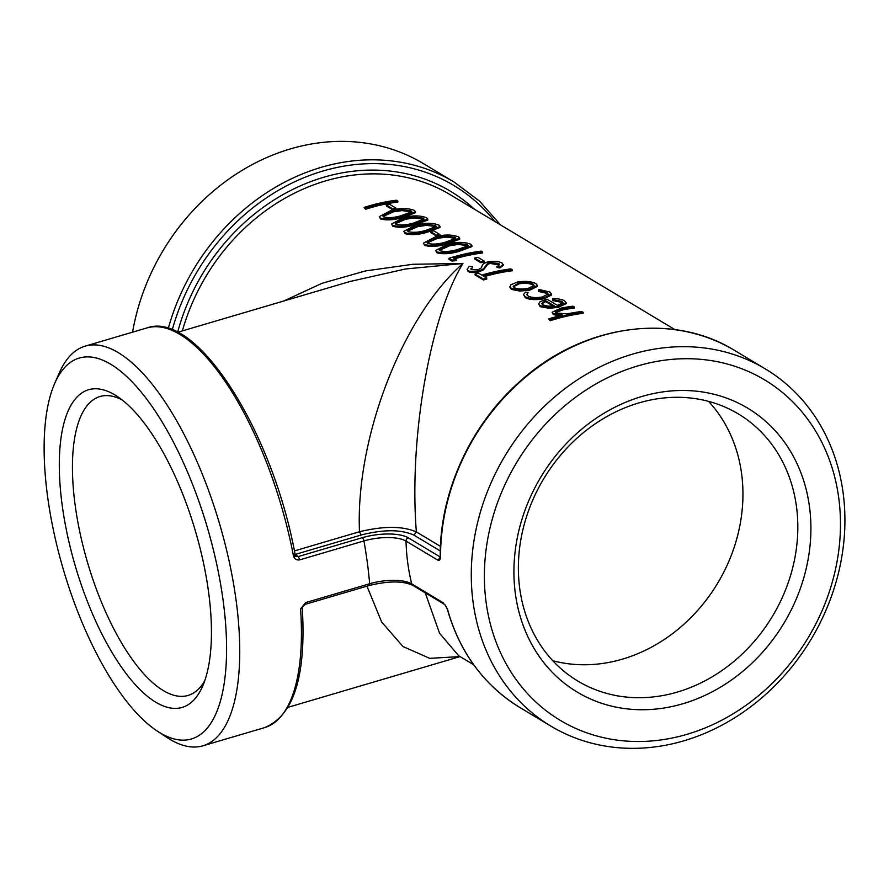 <?xml version="1.0" encoding="UTF-8"?>
<svg xmlns="http://www.w3.org/2000/svg" width="889" height="889" viewBox="0 0 889 889"><rect width="100%" height="100%" fill="white"/><g stroke="black" fill="none" stroke-linecap="round" stroke-linejoin="round"><path stroke-width="1.33" d="M397.839 202.047A195.469 167.41 121 0 0 365.679 209.248L364.101 207.448A196.502 168.288 121 0 1 396.427 200.203L397.85 201.07L397.839 202.047M395.861 209.026A195.469 167.41 121 0 0 392.549 209.693L386.426 206.015L386.371 205.037A196.502 168.288 121 0 1 389.693 204.37L395.827 208.048L395.861 209.026M380.581 218.95L379.303 216.638L391.86 210.026C400.75 207.948 408.262 208.07 414.407 210.404L415.507 211.76L402.695 216.527L402.761 217.505C394.071 220.05 386.682 220.539 380.581 218.95L379.303 216.638M415.507 211.76L415.485 212.749L402.761 217.505M392.838 226.306L391.56 224.006L404.128 217.394C413.007 215.305 420.519 215.427 426.664 217.761L427.765 219.116L414.952 223.895L415.019 224.861C406.329 227.406 398.939 227.895 392.838 226.306L391.56 224.006M427.765 219.116L427.753 220.116L415.019 224.861M405.095 233.674L403.817 231.362L416.385 224.75C425.264 222.661 432.776 222.783 438.922 225.117L440.022 226.484L427.209 231.251L427.276 232.218C418.597 234.774 411.196 235.252 405.095 233.674L403.817 231.362M440.022 226.484L440.011 227.473L427.276 232.218M439.988 235.529A195.469 167.41 121 0 0 436.688 236.185L430.554 232.507L430.498 231.54A196.502 168.288 121 0 1 433.821 230.873L439.955 234.552L439.988 235.529M424.709 245.442L423.431 243.142L435.999 236.53C444.878 234.44 452.39 234.563 458.535 236.896L459.635 238.252L446.823 243.03L446.889 243.997C438.21 246.542 430.809 247.031 424.709 245.442L423.431 243.142M459.635 238.252L459.624 239.252L446.889 243.997M436.966 252.809L435.688 250.498L448.256 243.886C457.135 241.797 464.647 241.919 470.792 244.253L471.892 245.62L459.08 250.387L459.146 251.354C450.467 253.91 443.066 254.387 436.966 252.809L435.688 250.498M471.892 245.62L471.881 246.609L459.146 251.354M482.638 251.976A196.502 168.288 121 0 0 453.601 258.177L456.057 259.655L451.834 260.121L448.889 258.355A196.502 168.288 121 0 1 481.216 251.109L482.638 251.976L482.627 252.954A195.469 167.41 121 0 0 454.712 258.843M456.057 259.655L456.19 260.599L451.979 261.066L449.034 259.299L448.889 258.355M484.127 262.022A195.469 167.41 121 0 0 480.816 262.688L474.682 259.01L474.626 258.032A196.502 168.288 121 0 1 477.96 257.365L484.083 261.044L484.127 262.022M499.274 264.878L490.195 263.466L487.605 264.4L483.572 269.8L479.582 271.645C474.648 272.879 470.859 272.845 468.203 271.556L467.047 269.378L469.225 266.367L472.492 266.578L472.615 267.533L471.014 269.278M472.492 266.578L471.492 269.667L477.893 269.867L481.016 268.111L482.082 266.033C482.394 264.144 484.627 262.677 488.783 261.622C494.54 260.955 498.985 261.433 502.129 263.066L503.23 265.444L499.896 267.967L496.907 267.433L496.884 266.456C499.307 265.489 499.94 264.511 498.796 263.5L498.796 264.489M483.56 280.024L475.193 275.001L475.037 274.056L483.416 279.079L483.56 280.024A195.469 167.41 121 0 1 486.839 279.002L486.705 278.046A196.502 168.288 121 0 0 483.416 279.079M475.037 274.056A196.502 168.288 121 0 1 478.326 273.023L481.794 275.112A196.502 168.288 121 0 1 510.842 268.9L512.264 269.756L512.253 270.745A195.469 167.41 121 0 0 484.327 276.623M537.389 285.436L537.378 286.425L529.733 290.181L519.787 291.081L511.475 289.425L509.986 287.636L510.819 284.791L517.642 281.969C525.466 280.846 531.544 281.402 535.867 283.624L537.389 285.436L529.688 289.203L529.733 290.181M528.088 292.514L526.821 294.437L528.177 296.059C531.455 297.704 536.2 298.004 542.434 296.959L548.191 293.959L546.868 292.359L538.478 290.459L538.878 289.481L549.802 291.992L551.513 294.003L544.124 297.759C535.867 299.204 529.544 298.871 525.177 296.759L523.51 294.637L525.377 292.148L528.088 292.514L526.955 294.904M548.068 294.459L546.857 293.348L538.49 291.436L538.478 290.459M551.513 294.003L551.502 295.004L544.168 298.737C535.945 300.171 529.655 299.837 525.288 297.715L523.51 294.637M566.182 302.682L566.171 303.671L558.336 307.35L549.135 308.283L540.212 306.683L538.634 303.949L540.056 301.704L547.002 299.149L557.425 305.405L562.959 302.66L561.915 301.393L561.904 302.382L552.647 300.582L552.714 298.615C558.214 298.648 562.181 299.415 564.648 300.904L566.182 302.682L558.292 306.372L558.336 307.35M562.804 303.16L561.904 302.382M559.014 315.884L553.325 314.55L552.147 312.283L560.837 308.161A196.502 168.288 121 0 1 572.949 306.194L574.372 307.049L574.361 308.038A195.469 167.41 121 0 0 563.259 309.805L555.669 312.417M574.372 307.049A196.502 168.288 121 0 0 563.226 308.827L558.003 310.05L555.458 311.939L556.358 312.984L566.582 313.884L573.161 312.761A196.502 168.288 121 0 1 581.728 311.461L583.162 312.328L583.14 313.306A195.469 167.41 121 0 0 550.169 320.773L548.58 318.973A196.502 168.288 121 0 1 562.515 314.995L553.214 313.584L553.325 314.55M295.104 554.469L361.156 535.011C383.637 529.299 401.239 529.355 413.985 535.167L416.363 531.911C408.884 438.299 429.943 316.928 462.936 263.488L412.985 264.266L365.457 270.934L321.94 283.324L283.802 300.993M447.578 609.409L444.689 604.464C445.711 605.153 447.912 610.287 447.211 608.954L447.289 609.087C459.746 652.548 484.027 685.397 520.132 707.666A208.326 178.422 -59 0 1 447.578 609.409M443.633 603.02L411.729 583.873A31.626 11.124 -7.6 0 0 369.635 583.751L305.627 602.609L304.638 604.287M305.627 602.609L300.56 608.976L305.116 604.376L369.124 585.518C388.437 580.85 402.995 580.795 412.785 585.351A2.978 2.556 121 0 1 411.729 583.873A208.326 178.422 -59 0 1 406.017 541.068L437.921 560.226C439.377 560.859 440.255 559.692 440.555 556.736L437.921 560.226M54.751 383.292L59.463 372.602A208.326 78.699 73.6 0 1 85.144 346.143A208.326 78.699 73.6 0 1 236.23 601.331A208.326 78.699 73.6 0 1 202.925 745.804A208.326 78.699 73.6 0 1 167.01 737.492L157.242 731.069A198.558 74.998 73.6 0 1 63.408 569.727A198.558 74.998 73.6 0 1 54.751 383.292A198.558 74.998 73.6 0 1 145.151 397.061A198.558 74.998 73.6 0 1 223.228 601.286A198.558 74.998 73.6 0 1 157.242 731.069M85.144 346.143L146.818 327.963A208.326 78.699 73.6 0 1 293.537 556.303C294.781 559.259 296.904 560.426 299.915 559.803L298.271 556.558L293.537 556.303L294.815 554.258M683.897 740.804A208.326 178.422 121 0 0 839.716 567.56A208.326 178.422 121 0 0 765.34 368.902A208.326 178.422 121 0 0 505.13 455.657A208.326 178.422 121 0 0 550.869 726.113A208.326 178.422 121 0 0 683.897 740.804M500.563 224.928L479.404 201.003L454.123 182.045L423.397 163.598A208.326 178.422 121 0 0 132.583 332.153M440.6 557.136L439.955 557.614L440.222 556.981M369.124 585.518A2.978 1.122 73.6 0 0 369.635 583.751A208.326 78.699 -106.4 0 0 367.346 562.681A208.326 78.699 -106.4 0 0 363.923 540.945A2.978 1.122 -106.4 0 0 362.29 537.689L298.271 556.558L295.97 556.092L295.17 554.803C272.634 431.032 196.458 309.705 146.818 327.963M361.156 535.011L359.478 531.744L294.403 550.924M440.444 546.379L416.363 531.911C402.661 525.966 383.704 525.899 359.478 531.744C355.467 438.133 402.239 316.84 462.936 263.488L405.584 268.978L349.888 281.524M458.891 655.893L473.693 664.783M458.735 655.804L439.577 633.301L425.231 592.819M202.925 745.804L264.6 727.624A208.326 78.699 73.6 0 0 300.56 608.976L301.949 607.709M366.968 586.151L381.637 621.978L403.006 646.559L429.709 658.338L460.058 656.593L288.069 707.3M796.488 506.719A155.819 133.45 -59 0 1 731.002 663.794A155.819 133.45 -59 0 1 577.894 681.096A155.819 133.45 -59 0 1 543.69 478.815A155.819 133.45 -59 0 1 738.303 413.918A155.819 133.45 -59 0 1 796.488 506.719M809.49 506.763A165.587 141.818 121 0 0 571.138 438.722A165.587 141.818 121 0 0 606.642 704.833A165.587 141.818 121 0 0 809.49 506.763M552.802 660.727A155.819 133.45 121 0 0 741.615 473.781A155.819 133.45 121 0 0 708.533 401.35M687.008 734.325A198.558 170.055 121 0 0 802.856 412.985A198.558 170.055 121 0 0 497.418 502.996A198.558 170.055 121 0 0 687.008 734.325M204.803 680.596A155.819 58.863 73.6 0 1 188.079 695.431A155.819 58.863 73.6 0 1 75.076 504.563A155.819 58.863 73.6 0 1 99.99 396.516A155.819 58.863 73.6 0 1 122.082 399.906M208.637 592.53A165.587 62.552 -106.4 0 0 117.092 396.305A165.587 62.552 -106.4 0 0 75.354 566.215A165.587 62.552 -106.4 0 0 202.57 686.33A165.587 62.552 -106.4 0 0 208.637 592.53M553.214 313.584L552.147 312.283M558.003 310.05L558.07 311.028M583.162 312.328A196.502 168.288 121 0 0 550.013 319.829L550.169 320.773M550.013 319.829L548.58 318.973M558.292 306.372L549.058 307.316L549.135 308.283M549.058 307.316L540.101 305.716L540.212 306.683M540.101 305.716L538.634 303.949M561.915 301.393L552.636 299.604M542.923 304.916L548.146 306.172L554.369 305.905L545.524 300.604L541.79 303.46L542.923 304.916M553.025 306.038L545.579 301.571L545.524 300.604M545.579 301.571L541.923 303.938M546.868 292.359L546.857 293.348M544.124 297.759L544.168 298.737M525.177 296.759L525.288 297.715M529.688 289.203L519.709 290.114L519.787 291.081M519.709 290.114L511.364 288.458L511.475 289.425M511.364 288.458L509.886 286.68M528.277 288.336L534.089 285.413L532.956 284.013C529.677 282.335 525.055 281.935 519.087 282.824L513.186 286.38L514.264 287.703C517.631 289.181 522.299 289.403 528.277 288.336M533.956 285.914L532.956 284.013M532.956 285.002C529.677 283.324 525.066 282.924 519.132 283.791L519.087 282.824M519.132 283.791L513.342 286.847M512.264 269.756A196.502 168.288 121 0 0 483.227 275.968L486.705 278.046M499.462 264.366L498.796 263.5L490.172 262.488L490.195 263.466M490.172 262.488L487.561 263.422L487.605 264.4M487.561 263.422L483.483 268.845L483.572 269.8M483.483 268.845L479.46 270.678L479.582 271.645M479.46 270.678C474.515 271.923 470.703 271.901 468.047 270.612L468.203 271.556M468.047 270.612L467.047 269.378M470.803 268.822L471.492 269.667M503.252 264.455L499.874 266.989L499.896 267.967M499.874 266.989L496.884 266.456M484.083 261.044A196.502 168.288 121 0 0 480.76 261.71L480.816 262.688M480.76 261.71L474.626 258.032M451.834 260.121L451.979 261.066M459.08 250.387C450.345 252.954 442.922 253.443 436.81 251.865M467.414 244.664L458.424 243.486L449.667 244.742L439.322 249.865L440.055 250.787C445.011 251.954 450.879 251.543 457.635 249.531L468.147 245.62L467.414 244.664L467.414 245.642L458.446 244.464L458.424 243.486M458.446 244.464L449.734 245.72L449.667 244.742M449.734 245.72L439.499 250.309M467.981 246.12L467.414 245.642M446.823 243.03C438.088 245.586 430.665 246.086 424.553 244.497M455.157 237.296L446.167 236.13L437.41 237.385L427.064 242.508L427.787 243.43C432.754 244.597 438.61 244.175 445.378 242.175L455.89 238.263L455.157 237.296L455.157 238.285L446.189 237.107L446.167 236.13M446.189 237.107L437.477 238.352L437.41 237.385M437.477 238.352L427.242 242.953M455.724 238.763L455.157 238.285M439.955 234.552A196.502 168.288 121 0 0 436.632 235.218L436.688 236.185M436.632 235.218L430.498 231.54M427.209 231.251C418.475 233.818 411.051 234.307 404.94 232.729M435.543 225.528L426.553 224.35L417.797 225.606L407.451 230.729L408.173 231.651C413.141 232.818 418.997 232.407 425.764 230.395L436.277 226.484L435.543 225.528L435.543 226.506L426.576 225.328L426.553 224.35M426.576 225.328L417.863 226.584L417.797 225.606M417.863 226.584L407.629 231.173M436.11 226.984L435.543 226.506M414.952 223.895C406.217 226.451 398.794 226.939 392.682 225.362M423.286 218.161L414.296 216.994L405.54 218.25L395.194 223.372L395.916 224.295C400.883 225.462 406.74 225.039 413.507 223.039L424.02 219.127L423.286 218.161L423.275 219.15L414.318 217.972L414.296 216.994M414.318 217.972L405.606 219.216L405.54 218.25M405.606 219.216L395.372 223.817M423.842 219.627L423.275 219.15M402.695 216.527C393.96 219.094 386.537 219.583 380.425 218.005M411.029 210.804L402.039 209.626L393.282 210.893L382.937 216.016L383.659 216.927C388.626 218.105 394.483 217.683 401.25 215.671L411.763 211.76L411.029 210.804L411.018 211.793L402.061 210.604L402.039 209.626M402.061 210.604L393.349 211.86L393.282 210.893M393.349 211.86L383.115 216.449M411.585 212.271L411.018 211.793M395.827 208.048A196.502 168.288 121 0 0 392.494 208.726L392.549 209.693M392.494 208.726L386.371 205.037M397.85 201.07A196.502 168.288 121 0 0 365.523 208.304L365.679 209.248M365.523 208.304L364.101 207.448M182.378 330.886A195.469 167.41 -59 0 1 450.245 194.713L674.929 329.619M299.915 559.803L363.923 540.945A31.626 11.124 172.4 0 1 406.017 541.068A2.978 2.556 -59 0 1 408.329 537.834A34.593 12.168 -7.6 0 0 362.29 537.689M454.123 182.045A208.326 178.422 121 0 0 168.265 328.508M440.555 556.736A208.326 178.422 -59 0 1 541.001 365.257A208.326 178.422 -59 0 1 734.603 350.444L765.34 368.902M440.144 556.936L408.329 537.834M413.985 535.167L440.288 550.958M297.937 556.314L295.137 554.625M474.482 209.271A198.558 170.055 121 0 0 177.622 332.286M172.255 329.908A205.237 175.778 -59 0 1 315.962 173.222A205.237 175.778 -59 0 1 494.829 221.483M563.226 308.827L563.259 309.805M485.272 266.222L485.338 267.2M444.689 604.498L412.785 585.351M520.132 707.666L550.869 726.113M440.233 556.247C439.699 491.617 471.181 423.431 521.576 380.003C583.684 324.429 672.695 311.961 734.603 350.444M177.556 332.308L351.322 281.102M302.393 607.054L302.26 607.976C306.327 675.818 293.77 715.701 264.6 727.624M349.955 281.502L350.822 281.246"/></g></svg>
